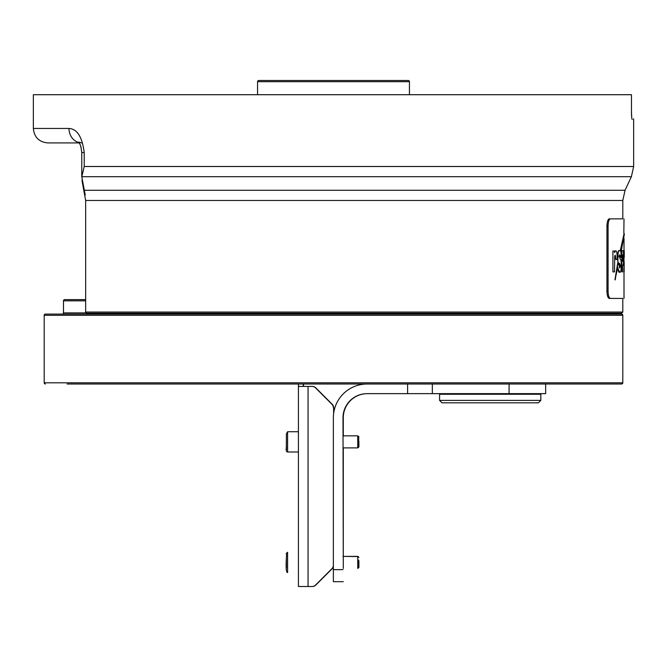 <?xml version="1.0" encoding="UTF-8"?>
<svg xmlns="http://www.w3.org/2000/svg" width="667" height="667" viewBox="0 0 667 667"><rect width="100%" height="100%" fill="white"/><g stroke="black" fill="none" stroke-linecap="round" stroke-linejoin="round"><path stroke-width="1" d="M321.444 384.009L345.556 384.009L321.444 384.009M45.406 384.009A1.209 1.209 0 0 1 44.197 382.8L622.803 382.8A1.209 1.209 0 0 1 621.594 384.009L67.1 384.009M509.079 384.009L509.079 393.647L545.656 393.647L545.656 384.009L621.594 384.009M254.619 384.009L275.112 384.009L254.619 384.009M409.438 94.706L409.438 81.691L257.562 81.691L257.562 94.706M257.562 81.691A1.209 1.209 0 0 1 258.763 80.482L408.237 80.482A1.209 1.209 0 0 1 409.438 81.691M604.719 314.09A1.209 1.209 0 0 1 603.568 313.248M62.281 314.09A1.209 1.209 0 0 0 63.482 312.89L63.482 300.834A1.209 1.209 0 0 1 64.691 299.625L85.659 299.625L64.691 299.625M622.803 382.8L622.803 315.299A1.209 1.209 0 0 0 621.594 314.09L45.406 314.09A1.209 1.209 0 0 0 44.197 315.299L622.803 315.299M44.197 382.8L44.197 315.299M339.22 80.482L340.562 80.482M321.911 80.482L322.62 80.482M531.266 384.009L510.772 384.009M115.316 384.009L87.585 384.009M342.93 80.482L345.556 80.482M632.108 119.368L632.249 119.468C631.782 119.043 631.516 116.508 631.466 111.856L631.466 94.706L33.35 94.706L33.35 128.456L68.984 128.456C77.147 128.914 82.224 136.952 84.217 152.568L81.766 152.568L81.766 176.88L84.217 166.508L633.65 166.508L631.391 176.697L81.766 176.697L85.226 194.989M622.803 312.048L621.594 313.248L86.543 313.248L85.659 312.048L622.803 312.048L622.803 298.424L609.221 298.424C607.862 297.999 607.103 295.589 606.945 291.187L608.079 291.187C608.237 295.581 608.996 297.991 610.355 298.424L622.803 298.424M609.221 218.868L610.355 218.868C609.004 219.285 608.246 221.694 608.079 226.096L606.945 226.096C607.103 221.711 607.862 219.293 609.221 218.868L622.803 218.868L622.803 200.467L85.659 200.467L85.659 312.048M631.466 111.856L631.699 117.267M632.249 119.468C634.117 118.601 634.117 118.601 632.249 119.468C634.117 118.601 634.117 118.601 632.249 119.468M85.659 200.467L82.491 183.333M82.466 183.233L81.999 180.257M79.206 142.921L47.816 142.921C39.028 142.063 34.209 137.244 33.35 128.456M68.984 128.456A14.466 12.748 90 0 0 78.948 142.571M454.344 393.647L454.102 394.255M454.344 394.014L526.305 394.255M540.829 400.4L538.419 402.81L441.988 402.81L439.578 400.4L540.829 400.4L540.829 394.255L439.578 394.255L439.578 400.4M509.079 393.647L367.108 393.647A24.112 24.112 -90 0 0 342.996 417.759L343.288 568.434M367.108 384.009A33.75 33.75 -90 0 0 333.358 417.759L333.358 569.643L342.996 569.643M367.4 393.647A24.112 24.112 -90 0 0 343.288 417.759L343.288 435.843M343.288 447.891L343.288 556.386M343.021 581.699L333.375 581.699L333.358 569.643M333.625 581.699L343.272 581.699M298.424 384.009L298.424 386.418L312.089 386.418A4.819 4.819 90 0 1 315.499 387.827A4.819 4.819 -90 0 0 312.081 386.418M303.485 384.009L303.485 386.418M303.252 384.009L303.252 386.418M312.339 586.518A4.819 4.819 -90 0 0 315.749 585.109L332.216 568.643A4.819 4.819 -90 0 0 332.408 568.434A4.819 4.819 90 0 1 332.224 568.643L315.758 585.109A4.819 4.819 90 0 1 312.348 586.518L308.312 586.518M308.312 386.418L312.348 386.418A4.819 4.819 90 0 1 315.758 387.827L332.224 404.294A4.819 4.819 90 0 1 333.633 407.704L333.633 413.423M333.625 413.49L333.625 407.704A4.819 4.819 -90 0 0 332.216 404.294L315.749 387.827A4.819 4.819 -90 0 0 312.339 386.418M312.081 586.518A4.819 4.819 -90 0 0 315.491 585.109A4.819 4.819 90 0 1 312.089 586.518L298.424 586.518L298.424 386.418L298.424 586.518M331.958 404.294L315.491 387.827L331.966 404.294A4.819 4.819 90 0 1 333.375 407.704A4.819 4.819 -90 0 0 331.958 404.294L331.966 404.294M333.358 565.683A4.819 4.819 90 0 1 331.966 568.643L315.499 585.109L331.958 568.643A4.819 4.819 -90 0 0 333.358 565.583M358.713 560.105L358.721 567.475L358.713 560.105M358.721 567.475L357.754 568.434L357.754 556.386L342.996 556.386L357.946 556.57M358.904 561.114L358.913 567.475L358.904 561.114M358.913 567.475L357.946 568.251M358.904 441.412L358.913 446.932L358.904 441.412M358.913 446.932L357.946 447.707M357.946 436.026L358.913 436.802M358.713 437.352L358.721 446.932L358.713 437.352M358.721 446.932L357.754 447.891L357.754 435.843L342.996 435.843M606.945 226.096L606.945 291.187M610.355 218.868L622.803 218.868M624.004 218.868L623.837 233.308M624.004 238.186L624.004 250.709M623.995 257.312L624.004 298.424M608.079 226.096L608.079 291.187M610.355 298.424L609.221 298.424M614.499 271.903L612.915 271.903L612.915 250.984L614.474 250.984L614.457 252.568L615.749 250.759C616.717 251.009 617.167 253.252 617.108 257.495L617.108 259.546L615.833 259.546L615.333 255.319L614.707 256.095L614.499 271.903M612.915 250.984L612.915 271.903M615.082 255.319L615.833 259.546M614.465 251.692L615.749 250.759M619.001 256.436L619.293 255.086M619.501 267.884L620.16 265.699L619.385 263.473L618.409 263.056M620.193 251.05L624.004 233.95M617.659 268.159L619.71 272.094C618.818 272.961 618.201 271.311 617.859 267.15L614.949 279.848L617.892 261.956L617.575 256.837C617.809 251.851 618.434 249.825 619.46 250.767L620.443 251.05L621.802 245.531C623.812 237.894 624.57 233.817 624.079 233.308L623.828 233.3M624.237 234.809L620.952 252.568L621.185 257.362L620.043 257.387L620.252 255.669L619.968 258.963C620.827 258.488 621.26 260.73 621.294 265.699C621.177 270.76 620.652 272.886 619.71 272.094M618.342 264.674L618.993 264.674L619.751 267.884L620.41 265.699L619.626 263.473L618.659 263.056L618.342 264.674M618.993 257.137L619.56 254.986L618.993 257.137M619.751 267.884L620.085 267.325M624.245 235.209L624.004 233.308M620.285 257.387L620.285 256.928M617.892 261.956L617.825 256.837C618.051 251.851 618.676 249.825 619.71 250.767M615.199 279.848L618.142 261.956M622.936 265.333L622.453 265.333L622.453 271.903L621.877 271.903L621.877 250.692L622.936 250.692C623.387 250.425 623.603 252.91 623.562 258.137C623.595 263.29 623.387 265.691 622.936 265.333M621.877 250.692L621.877 271.903M622.453 261.105L622.936 261.105L623.195 258.137L622.936 254.919L622.453 254.919L622.453 261.105M622.695 261.105L622.903 255.419L622.211 254.919M622.903 255.419L622.936 254.919M623.787 272.069L624.029 261.881L623.787 272.069M624.12 264.424L624.12 266.875M624.17 266.875L624.12 264.599M624.12 272.019L624.179 261.898M624.004 249.358L624.004 257.387M624.245 254.052C624.245 258.588 624.237 258.588 624.204 254.052C624.237 249.508 624.245 249.508 624.245 254.052C624.237 256.587 624.245 256.587 624.245 254.06C624.237 256.587 624.245 256.587 624.245 254.06C624.245 251.501 624.237 251.501 624.229 254.06C624.245 251.501 624.237 251.501 624.229 254.06L624.245 254.06M624.095 257.312L624.145 250.709L624.095 257.312M624.037 250.775L624.037 257.312M623.853 251.434L624.145 250.709M85.659 300.834L63.482 300.834M63.482 312.89L86.276 312.89M84.167 190.278L625.062 190.278L631.391 176.697M84.217 152.568L84.217 166.508M407.595 393.647L407.595 384.009M432.341 384.009L432.341 393.647M308.054 586.518L308.054 386.418M287.585 557.795L287.602 572.536C286.218 572.594 285.81 567.867 286.376 558.346C286.927 550.467 285.168 554.952 287.602 552.284L287.585 557.795M286.401 567.967L286.376 558.346M287.594 432.833L287.602 451.993C286.276 451.892 285.868 450.192 286.376 446.873L286.385 433.909L287.602 431.741L287.594 432.833M286.401 449.825L286.385 433.909M622.803 200.467L625.062 190.278M633.65 166.508L633.65 118.818M81.733 142.921L78.489 142.063C80.023 143.188 81.116 146.69 81.766 152.568L80.957 146.815M80.107 144.539L79.29 143.046M332.158 568.434L333.358 568.434L332.158 568.434M358.721 557.345L357.754 556.386M358.913 557.345L357.946 556.386M287.602 451.993L298.424 451.993M342.996 447.891L357.754 447.891M287.602 431.741L298.424 431.741M358.721 436.802L357.754 435.843"/></g></svg>

